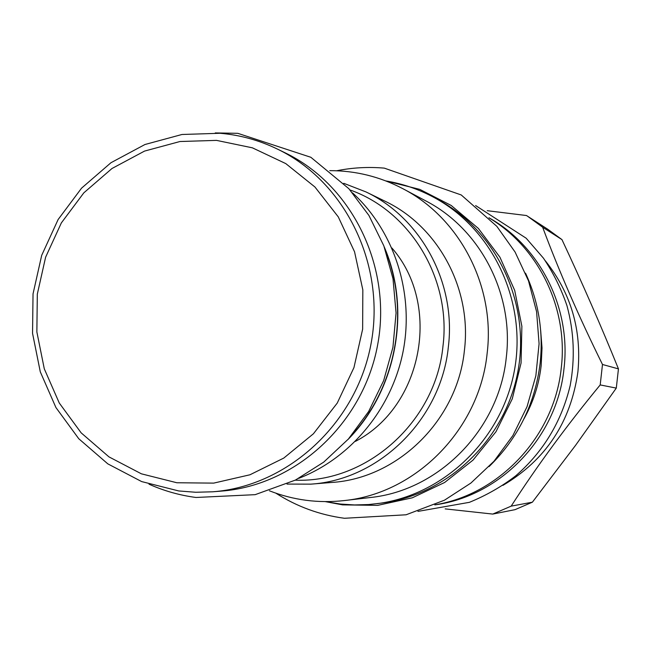 <?xml version="1.0" encoding="UTF-8"?>
<svg xmlns="http://www.w3.org/2000/svg" width="651" height="651" viewBox="0 0 651 651"><rect width="100%" height="100%" fill="white"/><g stroke="black" fill="none" stroke-linecap="round" stroke-linejoin="round"><path stroke-width="0.98" d="M527.627 216.27L542.641 227.223L561.959 239.617L547.792 229.274L526.48 215.53L487.233 210.696M561.959 239.617C582.352 283.128 601.182 326.224 618.45 368.881L616.294 388.102L575.582 445.317L532.388 502.19L515.006 509.668L492.758 514.078L445.17 508.879M542.641 227.223C558.916 270.865 578.861 316.622 602.484 364.487L618.45 368.881M602.484 364.487L600.198 384.92L616.294 388.102M545.302 260.766C570.96 292.983 581.831 329.984 577.909 371.77C570.805 422.06 545.815 459.923 502.938 485.361M600.198 384.92C566.622 425.713 536.945 466.124 511.173 506.136L492.758 514.078M511.173 506.136L532.388 502.19M434.803 504.883L435.153 504.834C500.92 495.916 557.183 437.179 563.994 368.604C571.318 308.354 540.24 246.607 489.267 217.939L488.958 217.76M434.958 504.818C499.805 494.329 554.473 435.82 561.26 367.986C568.453 308.501 538.678 247.461 489.08 217.882M540.655 330.366L542.023 347.992L541.16 365.683C538.971 384.586 533.234 402.31 523.965 418.853M525.544 273.184C538.613 301.649 543.479 331.66 540.143 363.225C535.032 403.897 518.009 438.351 489.064 466.596M385.88 180.945C403.083 183.802 419.407 189.457 434.844 197.904L439.108 200.248C497.218 231.984 530.752 303.887 517.822 371.876C505.095 439.897 447.676 494.646 381.991 503.036L368.686 504.541L354.526 504.948L340.424 504.045L325.394 501.628M434.844 197.904C493.491 229.933 527.351 302.544 514.282 371.208C501.441 439.913 443.461 495.199 377.165 503.671M402.993 188.757C459.899 218.215 495.37 286.399 487.16 353.2C479.641 429.025 416.315 493.352 344.176 500.578L370.053 497.551C438.872 490.651 499.146 429.505 506.283 357.448C514.078 293.959 480.267 229.111 425.99 201.004L402.993 188.757C379.948 176.657 355.544 170.619 329.788 170.643M344.176 500.578C318.306 503.451 293.381 500.188 269.4 490.781M310.787 484.149L331.79 482.456C398.127 478.273 457.58 419.846 464.423 350.311C472.04 288.865 438.139 226.271 384.855 201.126L365.911 191.899C421.132 217.947 456.286 282.957 448.36 346.828C441.232 419.106 379.525 479.828 310.787 484.149L287.018 484.075M349.986 189.946C410.431 211.152 451.493 278.929 442.973 346.145C435.739 421.718 366.928 483.107 295.245 480.169M355.413 441.37C422.694 406.615 441.883 304.871 391.886 247.99M343.752 183.305L365.911 191.899M352.525 192.859C394.05 230.893 414.166 292.389 403.327 350.279C392.333 408.136 351.198 458.084 298.671 478.379M384.253 246.957C411.668 310.128 396.467 390.706 347.927 439.555M352.036 434.803C395.767 387.288 409.772 313.066 386.352 252.873M277.448 149.095L285.122 152.83C352.272 185.144 392.463 267.268 377.539 345.412C362.973 423.638 295.627 485.475 221.316 491.106L212.812 491.79C288.011 486.094 356.211 423.435 370.964 344.176C386.092 264.99 345.412 181.792 277.448 149.095C259.22 140.282 240.113 135.009 220.144 133.268L181.954 134.488L144.97 144.506L110.979 162.709L81.57 188.147L58.118 219.533L41.688 255.355L33.03 293.894L32.55 333.345L40.289 371.843L55.929 407.55L78.771 438.741L107.806 463.854L141.666 481.585L178.748 490.952L195.723 492.262L212.812 491.79M176.877 482.757L213.691 483.115L249.951 474.782L283.795 458.068L313.424 433.769L337.242 403.083L353.949 367.595L362.64 329.186L362.835 289.882L354.551 251.782L338.284 216.889L314.929 186.992L285.773 163.596L252.393 147.826L216.506 140.38L179.961 141.519L144.555 151.081L111.996 168.495L83.824 192.842L61.357 222.902L45.611 257.21L37.319 294.138L36.863 331.929L44.284 368.808L59.265 403.002L81.163 432.858L108.969 456.88L141.389 473.822L176.877 482.757M325.329 501.62L342.605 504.875L377.735 505.355L412.335 497.795L444.657 482.472L473.033 460.094L495.972 431.735L512.272 398.835L521.06 363.071L521.882 326.289L514.697 290.395L499.935 257.218L478.379 228.436L451.2 205.464L419.814 189.392L385.815 180.921M384.131 168.113C368.165 166.746 352.337 167.624 336.648 170.765M275.837 493.165C296.799 506.559 319.649 514.933 344.403 518.277L406.069 514.786L444.462 500.196L470.901 483.05L493.987 461.258L512.915 435.519L527.041 406.696L535.863 375.757L539.085 343.744L536.595 311.739L528.498 280.825L515.087 252.043L496.835 226.345L461.233 194.958L384.31 168.129M475.629 205.561L526.163 238.209L543.439 258.154C553.342 272.891 561.178 288.743 566.964 305.693C574.092 331.969 575.167 358.579 570.186 385.522C561.536 421.588 543.406 451.672 515.804 475.767C501.831 486.533 486.362 495.387 469.395 502.328L417.942 511.393M237.46 133.309L215.269 132.926M149.014 484.198C163.93 490.862 179.513 495.281 195.764 497.445M237.867 133.349L310.844 157.282L348.846 188.684L368.93 215.473L383.838 245.842L393.001 278.734L396.068 312.968L392.927 347.325L383.683 380.558L368.661 411.489L348.423 439.002L323.71 462.129L295.416 480.08L255.168 494.662L195.992 497.478"/></g></svg>
